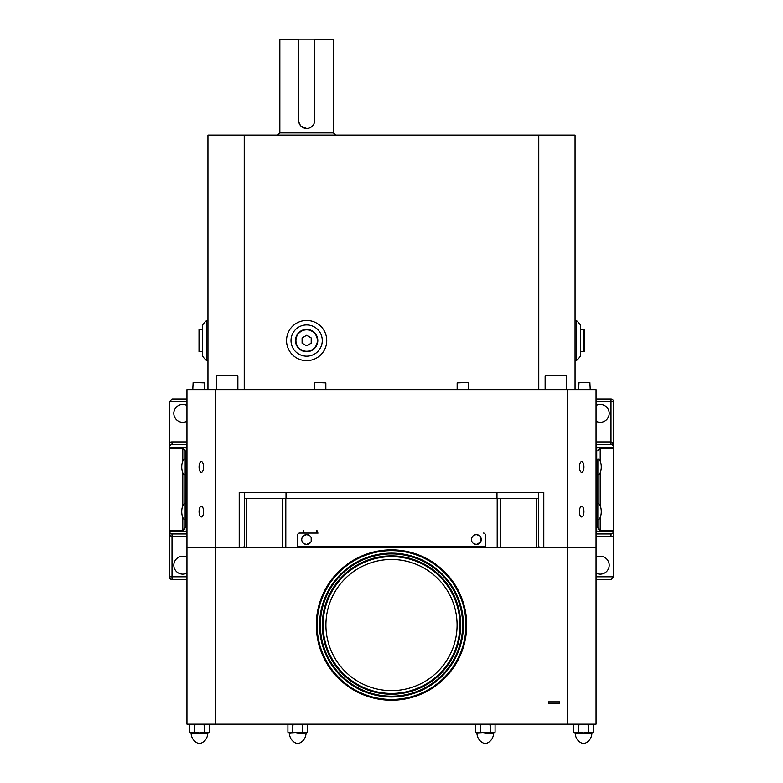 <?xml version="1.0" encoding="UTF-8"?>
<svg xmlns="http://www.w3.org/2000/svg" width="783" height="783" viewBox="0 0 783 783"><rect width="100%" height="100%" fill="white"/><g stroke="black" fill="none" stroke-linecap="round" stroke-linejoin="round"><path stroke-width="1.17" d="M186.951 557.339A8.936 8.936 0 0 0 173.797 565.209A8.936 8.936 0 0 0 186.951 573.078M186.951 405.496A8.936 8.936 0 0 0 173.797 413.365A8.936 8.936 0 0 0 186.951 421.234M596.049 421.234A8.936 8.936 0 0 0 609.203 413.365A8.936 8.936 0 0 0 596.049 405.496M583.942 466.952A5.364 2.261 90 0 0 581.681 461.598A5.364 2.261 90 0 0 579.41 466.952A5.364 2.261 90 0 0 581.681 472.315A5.364 2.261 90 0 0 583.942 466.952M583.942 511.612A5.364 2.261 90 0 0 581.681 506.258A5.364 2.261 90 0 0 579.41 511.612A5.364 2.261 90 0 0 581.681 516.976A5.364 2.261 90 0 0 583.942 511.612M203.59 466.952A5.364 2.261 90 0 1 201.319 472.315A5.364 2.261 90 0 1 199.058 466.952A5.364 2.261 90 0 1 201.319 461.598A5.364 2.261 90 0 1 203.59 466.952M203.59 511.612A5.364 2.261 90 0 1 201.319 516.976A5.364 2.261 90 0 1 199.058 511.612A5.364 2.261 90 0 1 201.319 506.258A5.364 2.261 90 0 1 203.59 511.612M596.049 573.078A8.936 8.936 0 0 0 609.203 565.209A8.936 8.936 0 0 0 596.049 557.339M185.17 503.577L185.131 503.577A8.036 3.396 -90 0 0 181.734 511.612A8.036 3.396 -90 0 0 185.131 519.658L185.111 527.693L182.791 530.013L182.791 517.436M300.966 126.122L306.642 128.471A8.036 8.036 0 0 0 314.688 120.435L314.688 39.15L333.441 39.6L314.688 39.6M308.316 128.295L309.804 127.825M597.83 503.577L597.869 503.577A8.036 3.396 90 0 1 601.266 511.612A8.036 3.396 90 0 1 597.869 519.658L597.83 519.658M597.83 458.916L597.869 458.916A8.036 3.396 90 0 1 601.266 466.952A8.036 3.396 90 0 1 597.869 474.997L597.83 474.997M575.055 320.472L576.376 320.472L576.376 360.66A26.798 26.798 0 0 0 580.418 356.196L580.418 324.935A26.798 26.798 0 0 0 576.376 320.472M575.055 360.66L576.376 360.66M207.945 320.472L206.624 320.472A26.798 26.798 0 0 0 202.582 324.935L202.582 356.196A26.798 26.798 0 0 0 206.624 360.66L206.624 320.472M207.945 360.66L206.624 360.66M314.316 359.143A20.094 20.094 0 0 0 325.219 332.892A20.094 20.094 0 0 0 298.969 321.989A20.094 20.094 0 0 0 288.066 348.239A20.094 20.094 0 0 0 314.316 359.143M333.441 39.6L333.441 132.934L279.844 132.934L277.662 135.126M312.613 355.012A15.631 15.631 0 0 0 321.089 334.595A15.631 15.631 0 0 0 300.672 326.12A15.631 15.631 0 0 0 292.196 346.536A15.631 15.631 0 0 0 312.613 355.012M580.506 351.733L580.418 329.486L584.431 329.849L584.431 351.283L580.506 351.733L580.506 329.398M202.582 329.486L202.494 351.733L202.582 329.486M199.009 351.733L199.009 329.398L199.009 351.733L202.494 351.733M199.009 329.398L202.494 329.398M306.642 329.398A11.168 11.168 0 0 1 317.81 340.566A11.168 11.168 0 0 1 306.642 351.733A11.168 11.168 0 0 1 295.475 340.566A11.168 11.168 0 0 1 306.642 329.398M306.642 329.849A10.717 10.717 0 0 1 317.36 340.566A10.717 10.717 0 0 1 306.642 351.283A10.717 10.717 0 0 1 295.925 340.566A10.717 10.717 0 0 1 306.642 329.849M227.148 375.4L216.783 375.4L227.148 375.4M555.852 375.4L566.217 375.4L555.852 375.4M325.434 382.544L314.59 382.544L325.434 382.544M584.431 382.544L589.883 382.544L584.431 382.544M462.959 382.544L457.507 382.544L462.959 382.544M198.569 382.544L193.117 382.544L198.569 382.544M298.607 39.6L279.844 39.6L279.844 132.934M298.763 122.011L300.437 125.534M185.17 458.916L185.131 458.916A8.036 3.396 -90 0 0 181.734 466.952A8.036 3.396 -90 0 0 185.131 474.997L185.111 503.577M186.951 579.498L172.006 579.498A2.682 2.682 0 0 1 169.334 576.817L169.334 531.305M185.111 527.693L185.17 450.881L182.791 448.551L181.245 448.199M185.17 527.693L183.692 530.375L169.334 530.375L169.334 531.265L186.951 531.265M169.334 530.375L169.334 442.659A5.364 5.364 0 0 1 172.006 441.945L186.951 441.945M186.951 401.748L169.334 401.748A2.682 2.682 0 0 1 169.334 401.708L169.334 442.659M185.17 450.881L183.692 448.199L169.334 448.199M186.951 533.947L172.006 533.947A2.682 2.427 -90 0 1 169.578 531.265L169.578 530.375M186.951 444.627L172.006 444.627L186.951 444.627M169.334 401.748L172.006 399.066L186.951 399.066M181.245 530.375L182.791 530.013M169.334 441.945L169.334 403.539M169.334 536.629L169.334 575.035M186.951 533.135A2.682 2.427 -90 0 1 186.266 531.265L186.266 447.308A2.682 2.427 -90 0 1 186.951 445.439M171.976 533.947L172.006 533.947A2.682 2.682 0 0 1 169.334 531.265C169.5 534.495 170.391 536.286 172.006 536.629L172.006 576.817L186.951 576.817M186.951 447.308L169.578 447.308A2.682 2.427 -90 0 1 172.006 444.627L172.006 441.945M169.578 448.199L169.334 447.308A2.682 2.682 0 0 1 172.006 444.627M279.844 39.6L298.607 39.15L298.607 120.435A8.036 8.036 0 0 0 306.642 128.471M314.688 39.15L298.607 39.15M567.303 389.689L596.049 389.689L596.049 547.346L567.303 547.346L567.303 389.689L186.951 389.689L186.951 547.346L567.303 547.346L543.793 547.346L543.793 492.409L239.207 492.409L239.207 547.346L215.697 547.346L215.697 389.689M295.925 547.346A1.791 1.791 0 0 0 297.716 545.555L297.716 534.838A1.791 1.791 0 0 1 299.498 533.057L318.074 533.057A0.714 0.714 0 0 1 317.36 532.342L316.919 530.375L316.469 532.342A0.714 0.714 0 0 1 315.755 533.057L304.675 533.057A0.714 0.714 0 0 1 303.961 532.342L303.52 530.375L303.07 532.342A0.714 0.714 0 0 1 302.355 533.057L299.498 533.057M483.502 533.057A1.791 1.791 0 0 1 485.284 534.838L485.284 545.555A1.791 1.791 0 0 0 487.075 547.346M496.98 498.663L496.98 492.409M286.02 498.663L286.02 492.409M303.021 532.606L304.019 532.606M316.42 532.606L317.418 532.606M538.43 492.409L538.43 547.346M244.57 492.409L244.57 547.346M497.195 547.346L497.195 498.663L285.805 498.663L285.805 547.346M536.561 547.346L536.561 498.663L500.317 498.663L500.317 547.346M244.57 498.663L285.805 498.663M497.195 498.663L500.317 498.663M536.561 498.663L538.43 498.663M306.642 335.3L302.091 337.933L302.091 343.199L306.642 345.822L311.203 343.199L311.203 337.933L306.642 335.3M583.991 351.733L583.991 329.398M207.945 389.689L207.945 135.126L575.055 135.126L575.055 389.689M244.227 135.126L244.227 389.689M538.773 135.126L538.773 389.689M596.049 399.066L610.994 399.066A2.682 2.682 0 0 1 613.666 401.748L613.666 447.308L596.049 447.308M597.889 458.916L597.83 527.693L600.209 530.013L601.755 530.375M613.666 448.199L613.666 447.308A2.682 2.682 0 0 0 610.994 444.627A2.682 2.427 90 0 1 613.422 447.308L613.666 535.905A5.364 5.364 0 0 1 610.994 536.629L596.049 536.629M596.049 576.817L613.666 576.817L613.666 535.905M597.83 527.693L599.308 530.375L613.666 530.375M597.83 450.881L599.308 448.199L613.422 448.199M596.049 444.627L610.994 444.627L610.994 441.945C612.609 442.287 613.5 444.069 613.666 447.308L613.618 446.78M596.049 531.265L613.422 531.265A2.682 2.427 90 0 1 610.994 533.947L596.049 533.947M613.666 576.856A2.682 2.682 0 0 0 613.666 576.817L610.994 579.498L596.049 579.498M601.755 448.199L600.209 448.551L600.209 461.138M613.666 536.629L613.666 575.035M613.666 441.945L613.666 403.539M596.049 445.439A2.682 2.427 90 0 1 596.734 447.308L596.734 531.265A2.682 2.427 90 0 1 596.049 533.135M613.422 530.375L613.666 531.265A2.682 2.682 0 0 1 610.994 533.947L610.994 536.629M597.889 450.881L600.209 448.551M479.088 535.445L476.358 534.613A4.913 4.913 0 0 0 471.444 539.526A4.913 4.913 0 0 0 476.358 544.439A4.913 4.913 0 0 0 481.271 539.526A4.913 4.913 0 0 0 476.358 534.613L474.469 534.995M309.383 535.445L306.642 534.613A4.913 4.913 0 0 0 301.729 539.526A4.913 4.913 0 0 0 306.642 544.439A4.913 4.913 0 0 0 311.556 539.526A4.913 4.913 0 0 0 306.642 534.613L303.168 536.052M473.627 543.608L476.358 544.439L480.439 542.257M480.889 541.415L480.899 537.647M480.439 536.805L479.832 536.052M303.912 543.608L306.642 544.439L310.734 542.257M311.184 541.415L311.184 537.647M310.734 536.805L310.117 536.052M567.303 547.346L596.049 547.346L596.049 724.197L567.303 724.197L567.303 547.346M186.951 547.346L215.697 547.346L215.697 724.197L186.951 724.197L186.951 547.346M559.649 701.871L548.482 701.871L548.482 703.653L559.649 703.653L559.649 701.871M567.303 724.197L215.697 724.197M493.691 732.937C493.349 738.467 490.549 742.108 485.284 743.85C480.028 742.108 477.219 738.467 476.886 732.937C477.219 738.467 480.028 742.108 485.284 743.85C490.549 742.108 493.349 738.467 493.691 732.937L495.081 732.174L495.081 724.96L492.634 724.197L490.187 724.96L485.284 724.197L480.39 724.96L477.943 724.197L475.487 724.96L475.487 732.174L477.943 732.937L480.39 732.174L480.39 724.96M306.114 732.937C305.781 738.467 302.972 742.108 297.716 743.85C292.451 742.108 289.651 738.467 289.309 732.937C289.651 738.467 292.451 742.108 297.716 743.85C302.972 742.108 305.781 738.467 306.114 732.937L307.513 732.174L307.513 724.96L305.057 724.197L302.61 724.96L297.716 724.197L292.813 724.96L290.366 724.197L287.919 724.96L287.919 732.174L290.366 732.937L292.813 732.174L292.813 724.96M194.556 732.174L199.459 732.937L191.062 732.937C191.395 738.467 194.194 742.108 199.459 743.85C204.725 742.108 207.524 738.467 207.857 732.937L209.257 732.174L209.257 724.96L206.81 724.197L204.363 724.96L199.459 724.197L194.556 724.96L192.109 724.197L189.662 724.96L189.662 732.174L192.109 732.937L194.556 732.174L194.556 724.96M289.23 732.937L287.919 732.174L289.23 732.937L302.61 732.174L302.61 724.96M292.813 732.174L297.716 732.937L305.057 732.937L307.513 732.174L306.202 732.937L302.61 732.174M476.798 732.937L475.487 732.174L476.798 732.937L490.187 732.174L490.187 724.96M480.39 732.174L485.284 732.937L492.634 732.937L495.081 732.174L493.77 732.937L490.187 732.174M578.637 732.174L583.541 732.937L575.143 732.937C575.476 738.467 578.275 742.108 583.541 743.85C588.806 742.108 591.605 738.467 591.938 732.937L593.338 732.174L593.338 724.96L590.891 724.197L588.444 724.96L583.541 724.197L578.637 724.96L576.19 724.197L573.743 724.96L573.743 732.174L576.19 732.937L578.637 732.174L578.637 724.96M588.444 732.174L590.891 732.937L583.541 732.937L588.444 732.174L588.444 724.96M590.891 732.937L593.338 732.174L590.891 732.937M204.363 732.174L206.81 732.937L199.459 732.937L204.363 732.174L204.363 724.96M206.81 732.937L209.257 732.174L206.81 732.937M302.561 536.795L301.827 538.567M301.729 539.526L301.827 540.485M302.101 541.405L302.561 542.257M473.627 535.445L472.883 536.052M472.276 536.795L471.532 538.567M471.444 539.526L471.532 540.485M471.816 541.405L472.266 542.257M391.5 699.454A74.405 74.405 0 0 1 317.095 625.049A74.405 74.405 0 0 1 391.5 550.645A74.405 74.405 0 0 1 465.905 625.049A74.405 74.405 0 0 1 391.5 699.454M391.5 559.463A65.586 65.586 0 0 1 457.086 625.049A65.586 65.586 0 0 1 391.5 690.645A65.586 65.586 0 0 1 325.914 625.049A65.586 65.586 0 0 1 391.5 559.463M216.431 389.689L216.431 375.762L237.513 375.4M545.134 389.689L545.134 375.762L566.217 375.4M325.845 389.689L325.845 382.907L314.59 382.544M590.235 389.689L589.883 382.544L578.989 382.544L578.627 389.689M468.41 382.544L457.155 382.907L457.155 389.689M204.373 382.907L204.373 389.689L204.373 382.907L193.117 382.544L192.765 389.689M186.951 536.629L172.006 536.629L172.006 533.947M182.791 505.798L182.791 472.775M182.791 461.138L182.791 448.551M185.111 450.881L185.111 458.916M169.334 576.817L172.006 576.817L172.006 579.498M246.439 498.663L246.439 547.346M282.683 547.346L282.683 498.663M596.049 441.945L610.994 441.945L610.994 401.748L596.049 401.748M600.209 472.775L600.209 505.798M600.209 517.436L600.209 530.013M597.889 527.693L597.889 519.658M597.889 503.577L597.889 474.997M613.666 401.748L610.994 401.748L610.994 399.066M297.354 546.632L485.646 546.632M391.5 700.256A75.207 75.207 0 0 1 316.293 625.049A75.207 75.207 0 0 1 391.5 549.842A75.207 75.207 0 0 1 466.707 625.049A75.207 75.207 0 0 1 391.5 700.256M391.5 696.332A71.282 71.282 0 0 1 320.218 625.049A71.282 71.282 0 0 1 391.5 553.777A71.282 71.282 0 0 1 462.782 625.049A71.282 71.282 0 0 1 391.5 696.332M391.5 696.987A71.938 71.938 0 0 1 319.562 625.049A71.938 71.938 0 0 1 391.5 553.121A71.938 71.938 0 0 1 463.438 625.049A71.938 71.938 0 0 1 391.5 696.987M391.5 553.914A71.145 71.145 0 0 1 462.645 625.049A71.145 71.145 0 0 1 391.5 696.195A71.145 71.145 0 0 1 320.355 625.049A71.145 71.145 0 0 1 391.5 553.914M391.5 555.871A69.178 69.178 0 0 1 460.678 625.049A69.178 69.178 0 0 1 391.5 694.237A69.178 69.178 0 0 1 322.322 625.049A69.178 69.178 0 0 1 391.5 555.871M391.5 694.1A69.051 69.051 0 0 1 322.449 625.049A69.051 69.051 0 0 1 391.5 556.008A69.051 69.051 0 0 1 460.551 625.049A69.051 69.051 0 0 1 391.5 694.1M391.5 693.444A68.385 68.385 0 0 1 323.115 625.049A68.385 68.385 0 0 1 391.5 556.664A68.385 68.385 0 0 1 459.885 625.049A68.385 68.385 0 0 1 391.5 693.444M169.382 531.784L169.334 531.265M468.763 382.907L468.763 389.689M314.237 382.907L314.237 389.689M566.569 389.689L566.569 375.762M237.866 389.689L237.866 375.762M333.441 132.934L335.633 135.126M538.88 546.632L539.595 547.346M244.12 546.632L243.405 547.346M190.974 732.937L189.662 732.174L190.974 732.937M289.23 724.197L287.919 724.96M306.202 724.197L307.513 724.96M476.798 724.197L475.487 724.96M493.77 724.197L495.081 724.96M575.055 732.937L573.743 732.174L575.055 732.937M575.055 724.197L573.743 724.96M592.026 724.197L593.338 724.96M575.143 732.937C575.476 738.467 578.275 742.108 583.541 743.85C588.806 742.108 591.605 738.467 591.938 732.937M190.974 724.197L189.662 724.96M207.945 724.197L209.257 724.96M191.062 732.937C191.395 738.467 194.194 742.108 199.459 743.85C204.725 742.108 207.524 738.467 207.857 732.937"/></g></svg>
